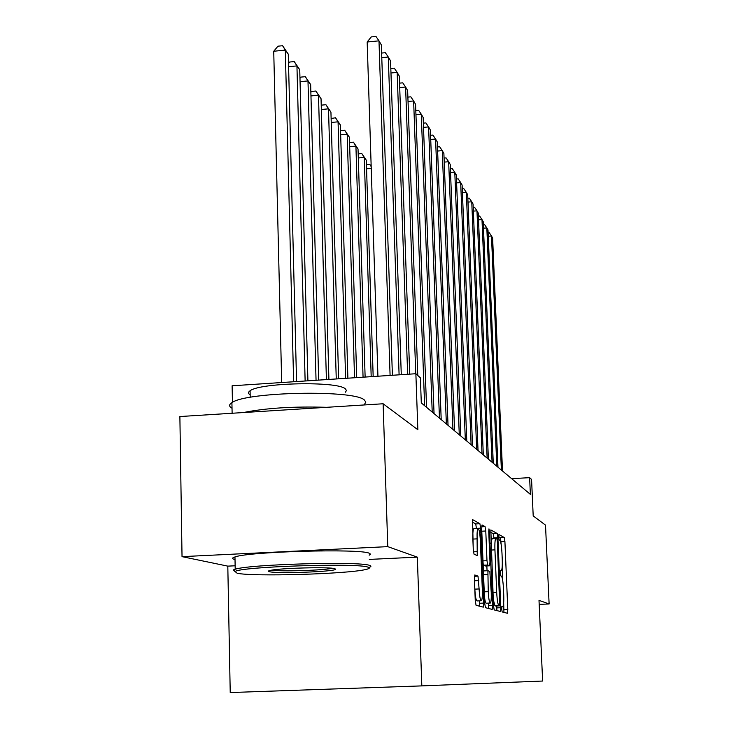 <?xml version="1.0" encoding="UTF-8"?>
<svg xmlns="http://www.w3.org/2000/svg" width="729" height="729" viewBox="0 0 729 729"><rect width="100%" height="100%" fill="white"/><g stroke="black" fill="none" stroke-linecap="round" stroke-linejoin="round"><path stroke-width="1.09" d="M501.698 609.107L502.172 611.932L507.466 613.271L507.794 609.59L504.915 541.547L504.258 537.519L498.928 534.494L498.682 536.991L499.155 539.879L499.857 540.262C500.878 541.547 501.588 545.912 501.989 553.366L502.235 559.097C502.445 565.886 502.135 569.741 501.306 570.679L500.395 570.379L500.185 572.939L500.659 575.801L501.361 576.074C502.372 577.222 503.083 581.532 503.493 589.014L503.73 594.782C503.949 601.771 503.63 605.735 502.773 606.665L501.916 606.473L501.698 609.107M474.871 574.971L474.406 579.045L475.272 600.842L476.073 605.325L483.309 607.139L483.682 603.102L480.657 528.179L479.892 523.714L472.574 519.613L473.239 549.611L474.041 554.177L477.249 555.562L477.103 538.868C476.939 532.844 477.249 529.391 478.051 528.498C479.135 528.917 479.901 532.917 480.338 540.499L482.334 589.971C482.507 596.286 482.179 599.876 481.331 600.751C480.265 600.286 479.527 596.349 479.108 588.95L477.996 576.11L474.798 574.971M539.187 604.377L549.119 603.958L545.511 525.117L533.2 515.913L531.569 479.436L529.628 477.668L530.375 494.371L421.289 402.9L420.396 377.859L415.867 373.731L232.114 385.787L232.442 402.362M369.311 559.416L417.325 557.138L387.773 546.641L383.126 403.766L417.854 429.718L415.867 373.731M417.325 557.138L421.827 685.889L542.631 681.041L539.004 600.368L549.119 603.958M493.497 605.744L494.207 609.918L500.504 611.494L500.814 607.713L497.889 537.683L497.214 533.519L490.836 529.947L493.497 605.744M492.157 609.389L485.459 607.694L484.703 603.375L481.687 528.753L482.024 524.962M482.115 524.962L485.04 526.62L485.778 531.004L486.981 560.692L487.719 565.011L489.66 565.804L489.988 562.004L488.74 531.459L488.959 528.871L489.514 531.897L492.54 605.489L492.203 609.389M387.773 546.641L182.031 556.646L179.881 416.541L383.126 403.766M484.238 591.83L488.248 591.647C488.649 598.773 489.341 602.573 490.325 603.038C491.118 602.2 491.428 598.728 491.246 592.604L489.833 571.463L487.947 570.707L483.81 570.889L483.455 572.338M182.031 556.646L227.803 566.132L230.227 692.55L421.827 685.889M529.628 477.668L511.63 478.652M227.803 566.132L235.139 565.786M501.251 545.064L500.449 537.701L498.672 536.708M503.939 612.378L503.675 602.828M502.746 580.721L502.172 567.034M493.998 538.303L493.296 533.719L490.508 532.161M496.85 610.583L496.804 605.972M499.666 605.845L497.342 541.547L496.868 538.631L495.884 538.212C495.046 539.168 494.727 543.05 494.936 549.866L496.704 592.486C497.123 600.213 497.861 604.596 498.909 605.644L495.711 606.018L499.666 605.845M492.121 538.394L490.945 543.661M493.232 599.32L494.945 605.808L498.909 605.644M495.711 606.018L494.945 605.808M483.09 563.389L483.619 565.194L485.532 565.996L489.606 565.804L485.532 565.996M486.854 565.932L487.054 570.752M488.375 603.12L488.476 605.662L492.54 605.489M484.411 596.04C484.913 600.778 485.523 603.165 486.234 603.211L490.207 603.038M483.783 570.898L487.892 570.707L488.248 591.647M488.43 608.451L488.476 605.662M481.186 600.76L477.085 600.933C476.01 600.468 475.262 596.541 474.843 589.141L474.415 579.291M474.032 528.698L473.832 528.716C473.012 529.6 472.693 533.054 472.866 539.077L477.103 538.868M473.34 551.106L472.866 539.077M476.484 528.58L475.709 523.923L472.192 521.964M479.418 606.173L479.372 600.833M501.379 470.059L491.483 236.005L492.622 237.982L502.5 470.998M488.12 232.669L489.177 232.587L491.483 236.005L488.266 236.26M237.144 573.24C252.462 576.785 346.138 574.097 365.284 569.604C369.548 568.702 370.432 567.873 367.917 567.126C357.356 562.752 239.932 566.643 235.075 571.545L237.144 573.24M235.039 571.563L233.38 569.905L235.203 569.231C249.418 564.273 359.67 561.148 369.494 565.385C371.453 565.968 371.407 566.597 369.348 567.29L368.819 567.454M269.52 571.727C267.652 571.308 268.099 570.834 270.869 570.288C281.276 568.019 329.608 566.807 334.903 568.666L335.604 569.34C333.782 571.755 277.394 573.796 269.52 571.727M232.022 408.231C228.86 406.472 228.824 404.613 231.913 402.663C245.81 391.737 354.485 389.641 364.372 400.011L365.83 402.126L364.509 404.303M250.175 394.863C248.015 393.569 247.978 392.211 250.083 390.79C259.825 382.625 337.481 381.048 345.309 388.803L346.466 390.48L345.409 392.193M235.011 559.553C231.831 558.788 231.813 557.922 234.966 556.938C249.154 551.534 359.288 548.49 369.12 553.183L370.56 554.149L369.175 555.197M271.78 570.133C280.255 571.727 324.013 570.379 332.315 568.274M243.358 412.55C266.012 408.03 293.76 406.29 326.592 407.32M496.814 466.232L486.826 227.922L488.002 229.972L497.971 467.198M483.336 224.55L484.484 224.459L486.826 227.922L483.482 228.186M492.066 462.25L481.987 219.538L483.218 221.662L493.269 463.261M478.37 216.121L479.609 216.021L481.987 219.538L478.516 219.821M487.136 458.122L476.966 210.827L478.242 213.041L488.394 459.17M473.212 207.373L474.552 207.264L476.966 210.827L473.358 211.118M482.015 453.821L471.754 201.778L473.075 204.074L483.309 454.914M467.845 198.279L469.303 198.16L471.754 201.778L468 202.088M476.675 449.346L466.323 192.365L467.699 194.752L478.033 450.476M462.259 188.829L463.835 188.693L466.323 192.365L462.414 192.693M471.116 444.681L460.673 182.569L462.113 185.057L472.529 445.866M456.445 178.988L458.158 178.851L460.673 182.569L456.6 182.915M465.321 439.824L454.796 172.363L456.29 174.96L466.797 441.063M450.385 168.745L452.235 168.59L454.796 172.363L450.54 172.727M366.432 164.8L369.849 164.499L371.179 166.394M371.243 168.408L366.559 168.809M371.179 166.622L369.849 164.499M459.279 434.757L448.663 161.729L450.221 164.435L460.81 436.042M444.07 158.065L446.066 157.892L448.663 161.729L444.225 162.111M373.166 376.529L366.286 160.207L364.263 157.446L371.189 376.665M358.185 153.892L361.821 153.573L366.286 160.207M361.821 153.573L364.263 157.446L358.313 157.965M452.955 429.463L442.266 150.63L443.888 153.454L454.568 430.803M437.473 146.93L439.623 146.739L442.266 150.63L437.628 151.04M365.129 377.057L358.03 148.98L355.916 146.101L363.06 377.194M349.565 142.51L353.437 142.164L358.03 148.98M353.437 142.164L355.916 146.101L349.692 146.647M446.358 423.923L435.587 139.039L437.282 141.982L448.034 425.326M430.575 135.293L432.898 135.093L435.587 139.039L430.73 139.467M356.709 377.613L349.41 137.252L347.186 134.236L354.54 377.75M340.552 130.737L344.68 130.245L349.41 137.252M344.68 130.245L347.186 134.236L340.68 134.819M439.441 418.127L428.597 126.919L430.374 129.999L441.2 419.603M423.358 123.137L425.873 122.909L428.597 126.919L423.513 127.375M347.888 378.187L340.388 124.987L338.065 121.834L345.619 378.342M331.121 118.508L335.522 117.779L340.388 124.987M335.522 117.779L338.065 121.834L331.239 122.454M432.206 412.058L421.289 114.243L423.148 117.469L434.047 413.598M415.803 110.416L418.51 110.17L421.289 114.243L415.958 114.726M424.615 405.688L413.635 100.957L415.576 104.338L426.547 407.311M407.876 97.103L410.81 96.829L413.635 100.957L408.03 101.477M415.749 373.74L405.597 87.024L407.648 90.569L417.772 375.471M399.565 83.133L402.736 82.833L405.597 87.024L399.72 87.58M338.63 378.798L330.939 112.138L328.506 108.84L336.251 378.952M321.243 105.714L321.726 105.113L325.927 104.721L330.939 112.138M325.927 104.721L328.506 108.84L321.343 109.505M328.907 379.435L321.042 98.679L318.491 95.217L326.401 379.599M310.873 92.319L311.575 91.444L315.876 91.034L321.042 98.679M315.876 91.034L318.491 95.217L310.964 95.927M318.682 380.11L310.654 84.564L307.984 80.919L316.049 380.283M299.974 78.267L300.922 77.101L305.333 76.682L310.654 84.564M305.333 76.682L307.984 80.919L300.066 81.684M407.648 374.269L397.168 72.399L399.319 76.126L409.707 374.132M390.817 68.471L394.252 68.143L397.168 72.399L390.972 72.991M307.911 380.811L299.747 69.729L296.94 65.902L305.132 380.994M288.511 63.514L289.732 62.029L294.243 61.591L299.747 69.729M294.243 61.591L296.94 65.902L288.593 66.713M399.1 374.834L388.302 57.026L390.562 60.944L401.278 374.688M381.622 53.062L385.34 52.698L388.302 57.026L381.777 57.664M296.557 381.559L288.274 54.128L285.312 50.101L273.73 51.249L281.686 382.534M273.73 51.249L277.968 46.182L282.588 45.727L285.312 50.101L293.623 381.75M282.588 45.727L288.274 54.128M390.088 375.417L378.98 40.842L381.358 44.97L392.393 375.271M377.932 376.219L367.17 42.009L378.98 40.842L375.964 36.45L371.252 36.915L367.17 42.009M501.798 606.701L502.646 606.665L501.798 606.701M500.258 570.716L501.133 570.67L500.258 570.725M500.449 537.701L504.258 537.519M501.105 541.738L504.915 541.547M503.967 609.745L507.794 609.59M493.296 533.719L497.214 533.519M493.98 537.874L497.889 537.683M496.886 607.877L500.814 607.713M491.209 550.049L494.936 549.866M492.959 592.65L496.704 592.486M481.687 526.794L485.04 526.62M481.787 531.204L485.778 531.004M482.99 560.874L486.981 560.692M483.619 565.194L487.719 565.011M488.758 531.933L489.514 531.897M483.546 574.753L487.546 574.57M474.451 576.274L477.996 576.11M474.515 580.767L478.78 580.576M474.843 589.141L479.108 588.95M473.413 551.817L477.613 551.616M475.709 523.923L479.892 523.714M476.474 528.388L480.657 528.179M479.472 603.284L483.682 603.102M491.938 538.403L495.884 538.212M473.832 528.716L478.051 528.498M234.966 556.938L235.203 569.231M250.22 397.323L250.083 390.79M231.913 402.663L232.123 413.252M334.903 568.666L335.604 569.34M235.075 571.545L233.38 569.905"/></g></svg>
